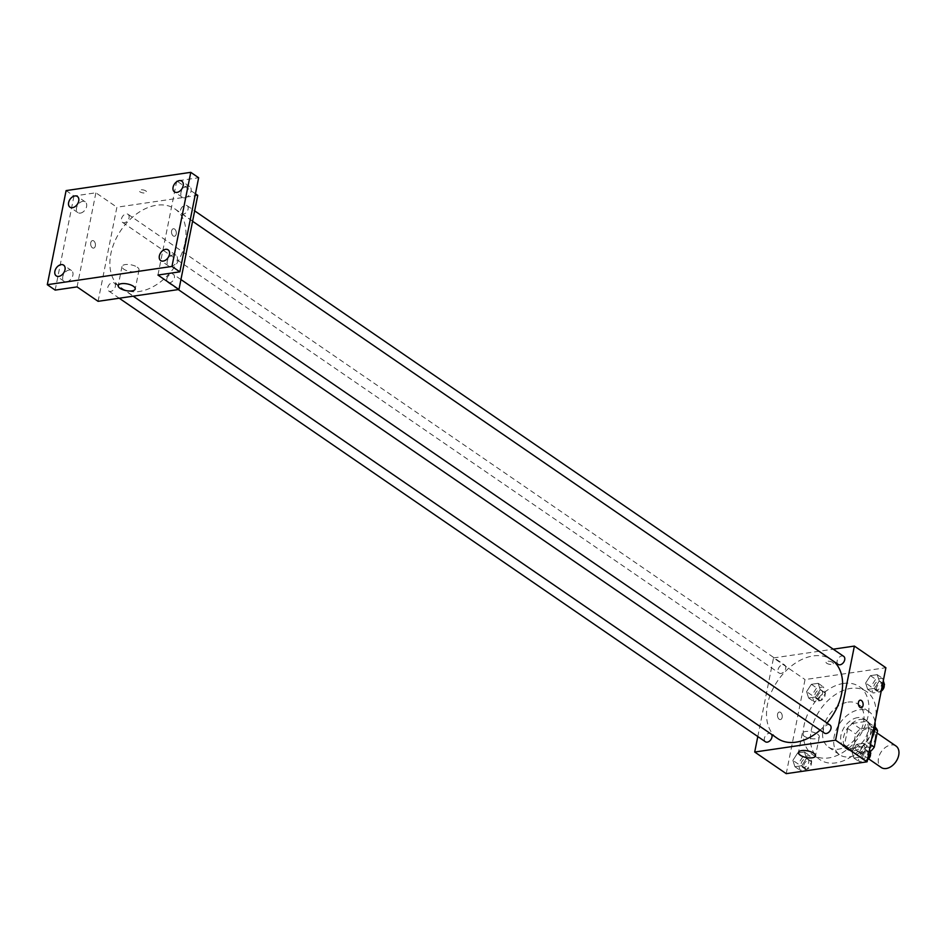 <?xml version="1.0" encoding="UTF-8"?>
<svg xmlns="http://www.w3.org/2000/svg" width="946" height="946" viewBox="0 0 946 946"><rect width="100%" height="100%" fill="white"/><g stroke="black" fill="none" stroke-linecap="round" stroke-linejoin="round"><path stroke-width="0.71" stroke-dasharray="4.73 3.55" d="M895.968 746.004A13.031 8.857 -55.5 0 0 881.294 751.739A13.031 8.857 -55.5 0 0 881.223 767.49M875.062 739.039A13.031 8.857 -55.5 0 0 872.33 729.78A13.031 8.857 -55.5 0 0 857.655 735.515A13.031 8.857 -55.5 0 0 857.584 751.266A13.031 8.857 -55.5 0 0 867.778 750.107A13.031 8.857 -55.5 0 0 875.062 739.039M860.411 728.822L852.523 723.418A16.815 11.435 -55.5 0 0 847.77 728.467L844.471 744.975A16.815 11.435 -55.5 0 0 847.439 748.901L861.617 746.82L869.504 752.224L855.314 754.305A16.815 11.435 -55.5 0 1 852.358 750.379L855.657 733.871A16.815 11.435 -55.5 0 1 860.411 728.822L874.589 726.741A16.815 11.435 -55.5 0 1 875.121 727.155M869.504 752.224A16.815 11.435 -55.5 0 0 870.237 751.621M852.523 723.418L866.713 721.337L874.589 726.741M874.92 728.858L869.67 725.263L866.37 741.759L870.533 744.62M869.67 725.263A16.815 11.435 -55.5 0 0 866.713 721.337M861.617 746.82A16.815 11.435 -55.5 0 0 866.37 741.759M860.21 719.433A17.371 11.813 124.5 0 1 866.903 720.793A17.371 11.813 124.5 0 1 866.808 741.794A17.371 11.813 124.5 0 1 847.238 749.445A17.371 11.813 124.5 0 1 844.991 732.665A17.371 11.813 124.5 0 1 860.21 719.433M857.584 717.636A17.371 11.813 -55.5 0 0 842.366 730.868A17.371 11.813 -55.5 0 0 844.612 747.636A17.371 11.813 -55.5 0 0 858.223 746.087A17.371 11.813 -55.5 0 0 867.931 731.341A17.371 11.813 -55.5 0 0 864.277 718.984A17.371 11.813 -55.5 0 0 857.584 717.636M847.439 748.901L855.314 754.305M847.77 728.467L855.657 733.871M844.471 744.975L852.358 750.379M871.668 738.909A26.062 17.714 124.5 0 1 839.693 754.802A26.062 17.714 124.5 0 1 836.323 729.638A26.062 17.714 124.5 0 1 859.145 709.784A26.062 17.714 124.5 0 1 869.197 711.83A26.062 17.714 124.5 0 1 875.026 722.236M847.983 702.121A26.062 17.714 124.5 0 1 858.034 704.167A26.062 17.714 124.5 0 1 857.892 735.681A26.062 17.714 124.5 0 1 828.542 747.139A26.062 17.714 124.5 0 1 825.16 721.975A26.062 17.714 124.5 0 1 847.983 702.121M874.896 722.768A41.257 28.049 124.5 0 1 819.934 759.673A41.257 28.049 124.5 0 1 814.589 719.835A41.257 28.049 124.5 0 1 850.726 688.404A41.257 28.049 124.5 0 1 866.642 691.632A41.257 28.049 124.5 0 1 875.618 719.161M843.501 683.45A41.257 28.049 -55.5 0 0 807.376 714.869A41.257 28.049 -55.5 0 0 812.709 754.719A41.257 28.049 -55.5 0 0 845.015 751.029A41.257 28.049 -55.5 0 0 868.073 716.004A41.257 28.049 -55.5 0 0 859.417 686.678A41.257 28.049 -55.5 0 0 843.501 683.45M806.595 691.668L811.372 684.313L818.184 683.308L820.217 689.669L815.44 697.036L808.629 698.03L806.595 691.668L811.372 684.313L818.184 683.308L820.217 689.669L815.44 697.036L808.629 698.03L806.595 691.668L811.857 695.275L816.623 687.919L823.434 686.914L825.468 693.276L820.69 700.643L813.891 701.636L811.857 695.275M792.878 760.359L797.644 753.004L804.455 751.999L806.489 758.361L801.711 765.728L794.912 766.721L792.878 760.359L797.644 753.004L804.455 751.999L806.489 758.361L801.711 765.728L794.912 766.721L792.878 760.359L798.128 763.966L802.906 756.611L809.705 755.606L811.739 761.968L806.973 769.335L800.162 770.328L798.128 763.966M786.232 773.662L805.034 679.571L885.894 667.722M865.637 683.024L870.403 675.657L877.214 674.664L879.248 681.025L874.471 688.381L867.671 689.386L865.637 683.024L870.403 675.657L877.214 674.664L879.248 681.025L874.471 688.381L867.671 689.386L865.637 683.024L870.888 686.63L875.665 679.263L882.476 678.27L883.28 680.813M851.908 751.715L856.686 744.348L863.497 743.355L865.531 749.717L860.754 757.072L853.942 758.077L851.908 751.715L856.686 744.348L863.497 743.355L865.531 749.717L860.754 757.072L853.942 758.077L851.908 751.715L857.159 755.322L861.936 747.955L868.747 746.962L869.551 749.504M757.805 736.544L773.509 657.931L805.034 679.571M773.509 657.931L833.225 649.181M832.657 662.401A3.796 1.49 -168.7 0 0 828.625 661.207A3.796 1.49 -168.7 0 0 825.976 662.082A3.796 1.49 -168.7 0 0 829.417 664.281A3.796 1.49 -168.7 0 0 833.426 663.572A3.796 1.49 -168.7 0 0 832.657 662.401A3.796 1.49 -168.7 0 0 828.625 661.207A3.796 1.49 -168.7 0 0 825.976 662.082A3.796 1.49 -168.7 0 0 829.417 664.293A3.796 1.49 -168.7 0 0 833.426 663.572A3.796 1.49 -168.7 0 0 832.657 662.401M833.864 661.467A47.773 32.471 -55.5 0 0 831.581 659.669A47.773 32.471 -55.5 0 0 777.766 680.682A47.773 32.471 -55.5 0 0 777.506 738.448M820.099 730.123A47.773 32.471 -55.5 0 0 827.041 723.051M771.581 734.38A4.884 3.323 -55.5 0 0 770.931 733.706A4.884 3.323 -55.5 0 0 765.432 735.846A4.884 3.323 -55.5 0 0 765.397 741.759M785.677 668.479A4.884 3.323 -55.5 0 0 784.648 665.014A4.884 3.323 -55.5 0 0 779.149 667.167A4.884 3.323 -55.5 0 0 779.126 673.067A4.884 3.323 -55.5 0 0 782.945 672.63A4.884 3.323 -55.5 0 0 785.677 668.479M843.69 656.358A4.884 3.323 -55.5 0 0 838.191 658.511A4.884 3.323 -55.5 0 0 838.156 664.411M824.439 733.103A4.884 3.323 124.5 0 1 823.41 729.638A4.884 3.323 124.5 0 1 826.142 725.487A4.884 3.323 124.5 0 1 829.961 725.05M782.165 717.375A3.796 2.353 81.7 0 0 779.315 712.042A3.796 2.353 81.7 0 0 777.529 716.146A3.796 2.353 81.7 0 0 780.415 719.563A3.796 2.353 81.7 0 0 782.165 717.375A3.796 2.353 81.7 0 0 779.327 712.042A3.796 2.353 81.7 0 0 777.541 716.146A3.796 2.353 81.7 0 0 780.426 719.563A3.796 2.353 81.7 0 0 782.165 717.375M861.286 707.714L861.286 707.714A3.796 2.353 -98.3 0 1 858.436 702.37A3.796 2.353 -98.3 0 1 860.186 700.194L860.186 700.194M817.521 734.131A8.691 3.394 11.3 0 1 819.295 736.816A8.691 3.394 11.3 0 1 810.119 738.448A8.691 3.394 11.3 0 1 802.255 733.422A8.691 3.394 11.3 0 1 808.322 731.4A8.691 3.394 11.3 0 1 817.521 734.131M184.99 242.921A47.773 32.471 -55.5 0 0 174.963 208.96A47.773 32.471 -55.5 0 0 121.147 229.973A47.773 32.471 -55.5 0 0 120.887 287.738A47.773 32.471 -55.5 0 0 158.301 283.481A47.773 32.471 -55.5 0 0 184.99 242.921M166.792 278.928A4.884 3.323 124.5 0 1 169.523 274.778A4.884 3.323 124.5 0 1 173.343 274.34A4.884 3.323 124.5 0 1 173.319 280.241A4.884 3.323 124.5 0 1 167.82 282.393A4.884 3.323 124.5 0 1 166.792 278.928M129.058 217.769A4.884 3.323 -55.5 0 0 128.041 214.304A4.884 3.323 -55.5 0 0 122.542 216.445A4.884 3.323 -55.5 0 0 122.507 222.357A4.884 3.323 -55.5 0 0 126.338 221.92A4.884 3.323 -55.5 0 0 129.058 217.769M188.1 209.125A4.884 3.323 -55.5 0 0 187.072 205.649A4.884 3.323 -55.5 0 0 181.573 207.801A4.884 3.323 -55.5 0 0 181.549 213.701A4.884 3.323 -55.5 0 0 185.369 213.264A4.884 3.323 -55.5 0 0 188.1 209.125M115.341 286.461A4.884 3.323 -55.5 0 0 114.312 282.996A4.884 3.323 -55.5 0 0 108.814 285.136A4.884 3.323 -55.5 0 0 108.79 291.037A4.884 3.323 -55.5 0 0 112.609 290.611A4.884 3.323 -55.5 0 0 115.341 286.461M98.088 301.325L116.89 207.221L197.761 195.373M66.102 190.595L73.977 196.011L95.889 192.795L116.89 207.221M195.444 193.788L176.748 180.946L198.648 177.742M145.838 190.95A3.796 1.49 -168.7 0 0 141.805 189.756A3.796 1.49 -168.7 0 0 139.157 190.643A3.796 1.49 -168.7 0 0 142.598 192.842A3.796 1.49 -168.7 0 0 146.606 192.133A3.796 1.49 -168.7 0 0 145.838 190.95M77.075 286.898L95.889 192.795M95.345 245.936A3.796 2.353 81.7 0 0 92.495 240.591A3.796 2.353 81.7 0 0 90.71 244.695A3.796 2.353 81.7 0 0 93.595 248.112A3.796 2.353 81.7 0 0 95.345 245.936A3.796 2.353 81.7 0 0 92.495 240.591A3.796 2.353 81.7 0 0 90.721 244.695A3.796 2.353 81.7 0 0 93.607 248.112A3.796 2.353 81.7 0 0 95.345 245.936M176.748 180.946L157.947 275.05M171.616 230.93A3.796 2.353 -98.3 0 1 173.366 228.743A3.796 2.353 -98.3 0 1 176.252 232.16A3.796 2.353 -98.3 0 1 174.466 236.264A3.796 2.353 -98.3 0 1 171.616 230.93A3.796 2.353 -98.3 0 1 173.366 228.743A3.796 2.353 -98.3 0 1 176.252 232.16A3.796 2.353 -98.3 0 1 174.466 236.264A3.796 2.353 -98.3 0 1 171.616 230.93M137.265 267.198A8.691 3.394 11.3 0 1 139.038 269.882A8.691 3.394 11.3 0 1 129.862 271.514A8.691 3.394 11.3 0 1 122.01 266.476A8.691 3.394 11.3 0 1 128.065 264.466A8.691 3.394 11.3 0 1 137.265 267.198M145.826 190.95A3.796 1.49 -168.7 0 0 141.805 189.756A3.796 1.49 -168.7 0 0 139.157 190.643A3.796 1.49 -168.7 0 0 142.598 192.842A3.796 1.49 -168.7 0 0 146.606 192.133A3.796 1.49 -168.7 0 0 145.826 190.95M80.375 213.11A6.516 4.434 -55.5 0 0 86.086 208.155A6.516 4.434 -55.5 0 0 85.235 201.865A6.516 4.434 -55.5 0 0 77.903 204.726A6.516 4.434 -55.5 0 0 77.868 212.602A6.516 4.434 -55.5 0 0 80.375 213.11M66.646 281.802A6.516 4.434 -55.5 0 0 72.357 276.835A6.516 4.434 -55.5 0 0 71.518 270.556A6.516 4.434 -55.5 0 0 64.174 273.418A6.516 4.434 -55.5 0 0 64.139 281.293A6.516 4.434 -55.5 0 0 66.646 281.802M55.175 290.103L73.977 196.011M184.837 197.809A6.516 4.434 -55.5 0 0 190.536 192.842A6.516 4.434 -55.5 0 0 189.697 186.551A6.516 4.434 -55.5 0 0 182.353 189.425A6.516 4.434 -55.5 0 0 182.318 197.3A6.516 4.434 -55.5 0 0 184.837 197.809M171.108 266.5A6.516 4.434 -55.5 0 0 176.807 261.534A6.516 4.434 -55.5 0 0 175.968 255.243A6.516 4.434 -55.5 0 0 168.625 258.116A6.516 4.434 -55.5 0 0 168.589 265.992A6.516 4.434 -55.5 0 0 171.108 266.5M867.908 757.746L866.004 760.679L859.193 761.684L857.159 755.322M867.754 753.761A4.884 3.323 -55.5 0 0 866.737 750.296A4.884 3.323 -55.5 0 0 861.238 752.437A4.884 3.323 -55.5 0 0 861.203 758.349A4.884 3.323 -55.5 0 0 865.034 757.912A4.884 3.323 -55.5 0 0 867.754 753.761M856.686 744.348L861.936 747.955M863.497 743.355L868.747 746.962M865.531 749.717L869.031 752.129M860.754 757.072L866.004 760.679M853.942 758.077L859.193 761.684M870.426 753.867A4.884 3.323 -55.5 0 0 869.362 752.094A4.884 3.323 -55.5 0 0 863.864 754.246A4.884 3.323 -55.5 0 0 863.828 760.146A4.884 3.323 -55.5 0 0 867.494 759.815M808.724 762.417A4.884 3.323 -55.5 0 0 807.695 758.94A4.884 3.323 -55.5 0 0 802.196 761.092A4.884 3.323 -55.5 0 0 802.173 766.993A4.884 3.323 -55.5 0 0 805.992 766.556A4.884 3.323 -55.5 0 0 808.724 762.417M797.644 753.004L802.906 756.611M804.455 751.999L809.705 755.606M806.489 758.361L811.739 761.968M801.711 765.728L806.973 769.335M794.912 766.721L800.162 770.328M811.349 764.214A4.884 3.323 -55.5 0 0 810.32 760.75A4.884 3.323 -55.5 0 0 804.821 762.89A4.884 3.323 -55.5 0 0 804.798 768.802A4.884 3.323 -55.5 0 0 808.617 768.365A4.884 3.323 -55.5 0 0 811.349 764.214M881.637 689.055L879.733 691.987L872.922 692.992L870.888 686.63M881.483 685.07A4.884 3.323 -55.5 0 0 880.454 681.605A4.884 3.323 -55.5 0 0 874.955 683.745A4.884 3.323 -55.5 0 0 874.932 689.658A4.884 3.323 -55.5 0 0 878.751 689.22A4.884 3.323 -55.5 0 0 881.483 685.07M870.403 675.657L875.665 679.263M877.214 674.664L882.476 678.27M879.248 681.025L882.76 683.438M874.471 688.381L879.733 691.987M867.671 689.386L872.922 692.992M884.143 685.176A4.884 3.323 -55.5 0 0 883.079 683.402A4.884 3.323 -55.5 0 0 877.581 685.554A4.884 3.323 -55.5 0 0 877.557 691.455A4.884 3.323 -55.5 0 0 881.223 691.136M822.452 693.725A4.884 3.323 -55.5 0 0 821.424 690.249A4.884 3.323 -55.5 0 0 815.925 692.401A4.884 3.323 -55.5 0 0 815.901 698.302A4.884 3.323 -55.5 0 0 819.721 697.864A4.884 3.323 -55.5 0 0 822.452 693.725M811.372 684.313L816.623 687.919M818.184 683.308L823.434 686.914M820.217 689.669L825.468 693.276M815.44 697.036L820.69 700.643M808.629 698.03L813.891 701.636M825.078 695.523A4.884 3.323 -55.5 0 0 824.049 692.058A4.884 3.323 -55.5 0 0 818.55 694.198A4.884 3.323 -55.5 0 0 818.527 700.111A4.884 3.323 -55.5 0 0 822.346 699.673A4.884 3.323 -55.5 0 0 825.078 695.523M877.084 733.044L872.33 729.78M868.641 758.858L857.584 751.266M844.612 747.636L847.238 749.445M864.277 718.984L866.903 720.793M828.542 747.139L839.693 754.802M858.034 704.167L869.197 711.83M812.709 754.719L819.934 759.673M859.417 686.678L866.642 691.632M802.255 733.422L798.448 752.519M819.295 736.816L815.476 755.925M120.887 287.738L133.185 296.181M174.963 208.96L831.581 659.669M180.946 279.555L173.343 274.34M178.274 289.571L167.82 282.393M122.507 222.357L779.126 673.067M128.041 214.304L784.648 665.014M181.549 213.701L192.582 221.281M187.072 205.649L194.663 210.863M108.79 291.037L119.243 298.226M114.312 282.996L770.931 733.706M122.01 266.476L118.191 285.586M139.038 269.882L135.231 288.979M85.235 201.865L77.359 196.449M77.868 212.602L69.98 207.198M189.697 186.551L181.809 181.147M182.318 197.3L174.442 191.884M175.968 255.243L168.092 249.839M168.589 265.992L160.714 260.576M71.518 270.556L63.63 265.14M64.139 281.293L56.263 275.889M861.203 758.349L863.828 760.146M866.737 750.296L869.362 752.094M802.173 766.993L804.798 768.802M807.695 758.94L810.32 760.75M874.932 689.658L877.557 691.455M880.454 681.605L883.079 683.402M815.901 698.302L818.527 700.111M821.424 690.249L824.049 692.058"/><path stroke-width="1.42" d="M868.641 758.858L881.223 767.49A13.031 8.857 -55.5 0 0 891.416 766.331A13.031 8.857 -55.5 0 0 898.7 755.275A13.031 8.857 -55.5 0 0 895.968 746.004L877.084 733.044M874.92 728.858L877.557 730.667A16.815 11.435 -55.5 0 0 875.121 727.155M877.557 730.667L874.258 747.174A16.815 11.435 -55.5 0 1 870.237 751.621M870.533 744.62L874.258 747.174M875.026 722.236A26.062 17.714 124.5 0 1 871.668 738.909M875.618 719.161A41.257 28.049 124.5 0 1 874.896 722.768M833.225 649.181L854.38 646.083L885.894 667.722L867.092 761.814L786.232 773.662L754.707 752.035L757.805 736.544M827.041 723.051A47.773 32.471 -55.5 0 0 841.609 693.631A47.773 32.471 -55.5 0 0 833.864 661.467M133.185 296.181L777.506 738.448A47.773 32.471 -55.5 0 0 820.099 730.123M854.38 646.083L835.578 740.186L754.707 752.035M119.243 298.226L765.397 741.759A4.884 3.323 -55.5 0 0 769.228 741.321A4.884 3.323 -55.5 0 0 771.948 737.171A4.884 3.323 -55.5 0 0 771.581 734.38M192.582 221.281L838.156 664.411A4.884 3.323 -55.5 0 0 841.987 663.974A4.884 3.323 -55.5 0 0 844.707 659.835A4.884 3.323 -55.5 0 0 843.69 656.358L194.663 210.863M180.946 279.555L829.961 725.05A4.884 3.323 124.5 0 1 829.938 730.962A4.884 3.323 124.5 0 1 824.439 733.103L178.274 289.571M835.578 740.186L867.092 761.814M813.702 753.229A8.691 3.394 11.3 0 1 815.476 755.925A8.691 3.394 11.3 0 1 806.299 757.545A8.691 3.394 11.3 0 1 798.448 752.519A8.691 3.394 11.3 0 1 804.502 750.497A8.691 3.394 11.3 0 1 813.702 753.229M858.436 702.37A3.796 2.353 -98.3 0 1 860.186 700.194A3.796 2.353 -98.3 0 1 863.071 703.611A3.796 2.353 -98.3 0 1 861.286 707.714A3.796 2.353 -98.3 0 1 858.436 702.37M860.186 700.194A3.796 2.353 -98.3 0 1 863.071 703.611A3.796 2.353 -98.3 0 1 861.286 707.714M195.444 193.788L197.761 195.373L178.96 289.476L98.088 301.325L77.075 286.898L55.175 290.103L47.3 284.699L66.102 190.595L190.773 172.338L198.648 177.742L179.846 271.833L157.947 275.05L178.96 289.476M190.773 172.338L171.971 266.429L179.846 271.833M171.971 266.429L47.3 284.699M133.445 286.295A8.691 3.394 11.3 0 1 135.231 288.979A8.691 3.394 11.3 0 1 126.043 290.611A8.691 3.394 11.3 0 1 118.191 285.586A8.691 3.394 11.3 0 1 124.245 283.564A8.691 3.394 11.3 0 1 133.445 286.295M61.123 264.632A6.516 4.434 124.5 0 1 63.63 265.14A6.516 4.434 124.5 0 1 64.482 271.431A6.516 4.434 124.5 0 1 58.77 276.398A6.516 4.434 124.5 0 1 56.263 275.889A6.516 4.434 124.5 0 1 55.412 269.598A6.516 4.434 124.5 0 1 61.123 264.632M165.574 249.33A6.516 4.434 124.5 0 1 168.092 249.839A6.516 4.434 124.5 0 1 168.932 256.13A6.516 4.434 124.5 0 1 163.232 261.084A6.516 4.434 124.5 0 1 160.714 260.576A6.516 4.434 124.5 0 1 159.874 254.285A6.516 4.434 124.5 0 1 165.574 249.33M179.302 180.639A6.516 4.434 124.5 0 1 181.809 181.147A6.516 4.434 124.5 0 1 182.661 187.438A6.516 4.434 124.5 0 1 176.949 192.405A6.516 4.434 124.5 0 1 174.442 191.884A6.516 4.434 124.5 0 1 173.603 185.605A6.516 4.434 124.5 0 1 179.302 180.639M74.852 195.94A6.516 4.434 124.5 0 1 77.359 196.449A6.516 4.434 124.5 0 1 78.199 202.74A6.516 4.434 124.5 0 1 72.499 207.706A6.516 4.434 124.5 0 1 69.98 207.198A6.516 4.434 124.5 0 1 69.141 200.907A6.516 4.434 124.5 0 1 74.852 195.94M869.551 749.504L870.781 753.323L867.908 757.746M869.031 752.129L870.781 753.323M867.494 759.815A4.884 3.323 -55.5 0 0 870.379 755.57A4.884 3.323 -55.5 0 0 870.426 753.867M883.28 680.813L884.498 684.632L881.637 689.055M882.76 683.438L884.498 684.632M881.223 691.136A4.884 3.323 -55.5 0 0 884.108 686.879A4.884 3.323 -55.5 0 0 884.143 685.176"/></g></svg>
